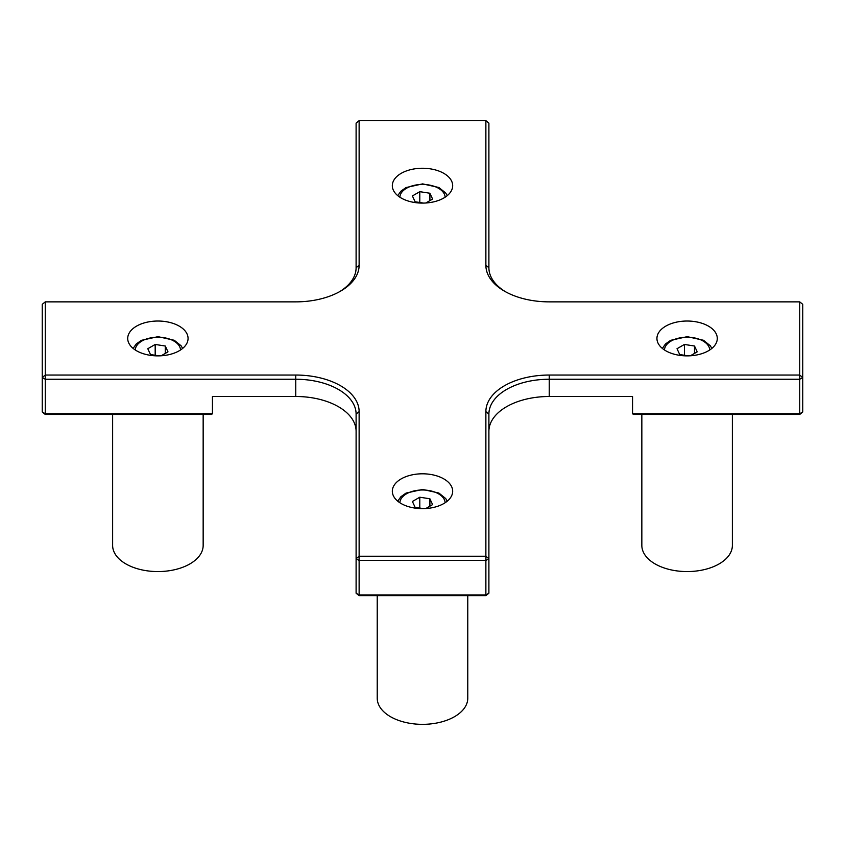 <?xml version="1.0" encoding="UTF-8"?>
<svg xmlns="http://www.w3.org/2000/svg" width="845" height="845" viewBox="0 0 845 845"><rect width="100%" height="100%" fill="white"/><g stroke="black" fill="none" stroke-linecap="round" stroke-linejoin="round"><path stroke-width="1.27" d="M632.556 413.744L633.486 414.462L799.729 414.462L799.729 413.744L632.556 413.744L632.556 396.495L549.25 396.495L549.25 379.247L799.729 379.247L799.729 413.744L802.75 412.001L799.729 414.462M45.271 414.462L42.25 412.001L45.271 413.744L45.271 414.462L211.514 414.462L212.444 413.744L212.444 396.495L295.75 396.495A60.354 34.846 180 0 1 356.104 431.341M488.896 431.341A60.354 34.846 180 0 1 549.25 396.495M212.444 413.744L45.271 413.744L45.271 379.247L42.25 377.504L45.271 375.043L45.271 379.247L295.75 379.247A60.354 34.846 180 0 1 356.104 414.092L356.104 593.211L359.125 594.943L359.125 595.672L356.104 593.211M359.125 595.672L485.875 595.672L485.875 594.943L488.896 593.211L488.896 414.092A60.354 34.846 180 0 1 549.25 379.247L549.25 375.043A63.375 36.588 0 0 0 485.875 411.631L485.875 556.242L488.896 558.714L485.875 560.446L485.875 556.242L359.125 556.242L359.125 560.446L356.104 558.714L359.125 556.242L359.125 411.631A63.375 36.588 0 0 0 295.75 375.043L45.271 375.043L45.271 301.866L42.25 304.327L42.25 412.001M443.836 173.362A30.177 17.428 180 0 1 452.677 185.678A30.177 17.428 180 0 1 434.045 201.775A30.177 17.428 180 0 1 401.164 198.005A30.177 17.428 180 0 1 392.323 185.678A30.177 17.428 180 0 1 410.955 169.581A30.177 17.428 180 0 1 443.836 173.362M443.836 478.904A30.177 17.428 180 0 1 452.677 491.22A30.177 17.428 180 0 1 434.045 507.317A30.177 17.428 180 0 1 401.164 503.546A30.177 17.428 180 0 1 392.323 491.22A30.177 17.428 180 0 1 410.955 475.122A30.177 17.428 180 0 1 443.836 478.904M179.235 326.128A30.177 17.428 180 0 1 188.065 338.454A30.177 17.428 180 0 1 169.444 354.551A30.177 17.428 180 0 1 136.552 350.77A30.177 17.428 180 0 1 127.711 338.454A30.177 17.428 180 0 1 146.343 322.357A30.177 17.428 180 0 1 179.235 326.128M708.448 326.128A30.177 17.428 180 0 1 717.289 338.454A30.177 17.428 180 0 1 698.657 354.551A30.177 17.428 180 0 1 665.765 350.77A30.177 17.428 180 0 1 656.935 338.454A30.177 17.428 180 0 1 675.556 322.357A30.177 17.428 180 0 1 708.448 326.128M45.271 301.866L295.75 301.866A63.375 36.588 0 0 0 340.567 291.145A63.375 36.588 0 0 0 359.125 265.277L359.125 120.655L356.104 123.127L356.104 267.738A60.354 34.846 180 0 1 339.468 291.757M488.896 593.211L485.875 595.672M485.875 594.943L359.125 594.943L359.125 560.446L485.875 560.446L485.875 594.943M505.532 291.757A60.354 34.846 180 0 1 488.896 267.738L488.896 123.127L485.875 120.655L485.875 265.277A63.375 36.588 0 0 0 504.433 291.145A63.375 36.588 0 0 0 549.25 301.866L799.729 301.866L799.729 375.043L802.75 377.504L799.729 379.247L799.729 375.043L549.25 375.043M802.75 412.001L802.75 304.327L799.729 301.866M359.125 120.655L485.875 120.655M203.159 414.462L203.159 545.437A45.271 26.132 180 0 1 157.888 571.569A45.271 26.132 180 0 1 112.628 545.437L112.628 414.462M732.372 414.462L732.372 545.437A45.271 26.132 180 0 1 719.116 563.911A45.271 26.132 180 0 1 669.789 569.583A45.271 26.132 180 0 1 641.841 545.437L641.841 414.462M467.771 595.672L467.771 698.202A45.271 26.132 180 0 1 422.5 724.345A45.271 26.132 180 0 1 377.229 698.202L377.229 595.672M423.62 203.096L415.106 201.775L412.402 195.945L419.796 191.678L429.894 193.241L432.598 199.071L425.795 203.001M429.894 200.635L429.894 193.241M419.796 202.504L419.796 191.678M688.221 355.861L679.718 354.551L677.014 348.721L684.408 344.454L694.505 346.017L697.209 351.837L690.397 355.777M694.505 353.4L694.505 346.017M684.408 355.27L684.408 344.454M423.62 508.637L415.106 507.317L412.402 501.486L419.796 497.219L429.894 498.782L432.598 504.613L425.795 508.542M429.894 506.176L429.894 498.782M419.796 508.046L419.796 497.219M159.008 355.861L150.494 354.551L147.79 348.721L155.184 344.454L165.282 346.017L167.986 351.837L161.184 355.777M165.282 353.4L165.282 346.017M155.184 355.27L155.184 344.454M295.75 375.043L295.75 396.495M488.896 267.738L485.875 265.277M488.896 414.092L485.875 411.631M356.104 267.738L359.125 265.277M356.104 414.092L359.125 411.631M399.875 197.212A22.635 13.066 180 0 1 422.5 184.442A22.635 13.066 180 0 1 445.125 197.212M664.476 349.978A22.635 13.066 180 0 1 687.112 337.208A22.635 13.066 180 0 1 709.737 349.978M399.875 502.754A22.635 13.066 180 0 1 422.5 489.984A22.635 13.066 180 0 1 445.125 502.754M135.263 349.978A22.635 13.066 180 0 1 157.888 337.208A22.635 13.066 180 0 1 180.524 349.978M447.248 195.649L445.706 192.998L438.872 187.495L422.637 183.883L406.033 187.548L400.868 191.202L397.752 195.649M711.86 348.425L710.318 345.774L703.484 340.271L687.249 336.659L670.645 340.324L665.48 343.968L662.364 348.425M447.248 501.191L445.706 498.539L438.872 493.036L422.637 489.435L406.033 493.089L400.868 496.744L397.752 501.191M182.636 348.425L181.094 345.774L174.26 340.271L158.026 336.659L141.421 340.324L136.256 343.968L133.14 348.425"/></g></svg>
